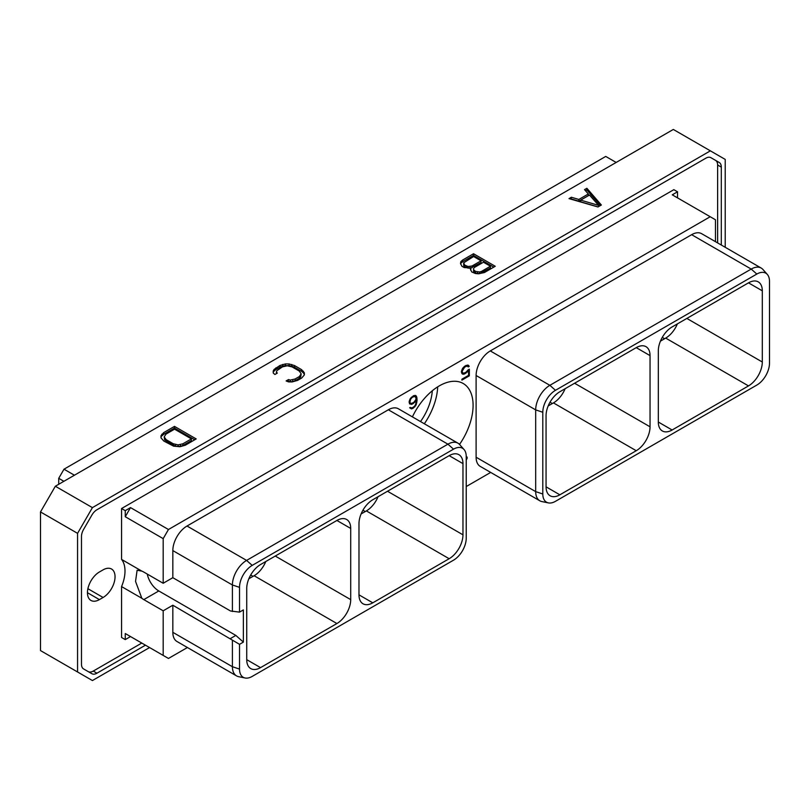 <?xml version="1.0" encoding="UTF-8"?>
<svg xmlns="http://www.w3.org/2000/svg" width="810" height="810" viewBox="0 0 810 810"><rect width="100%" height="100%" fill="white"/><g stroke="black" fill="none" stroke-linecap="round" stroke-linejoin="round"><path stroke-width="1.21" d="M149.566 647.554L92.411 680.552L40.5 650.582L40.5 511.94L55.343 486.233L673.323 129.448L725.223 159.418L725.223 247.293M77.568 671.986L77.568 533.344L92.411 507.627L710.38 150.842M145.456 645.185L96.937 673.201A10.145 5.862 -60 0 1 91.864 673.707L83.582 668.928A10.145 5.862 -60 0 1 81.486 664.281L81.486 536.524A10.145 5.862 -60 0 1 83.582 529.446L91.864 515.109A10.145 5.862 -60 0 1 96.937 509.753L705.854 158.193A10.145 5.862 -60 0 1 710.927 157.697L719.209 162.476A10.145 5.862 -60 0 1 721.305 167.123L717.63 164.997A10.145 5.862 120 0 0 715.524 160.35L710.917 157.687M721.305 245.035L721.305 167.123M77.568 533.344L40.5 511.94M92.411 507.627L55.343 486.233M597.962 206.975L601.364 205.011L586.885 188.295L584.526 189.651L588.333 193.975L578.846 199.452L571.364 197.255L569.005 198.622L597.962 206.975M470.964 268.029L470.377 269.092L471.764 271.947L475.379 273.517L478.558 273.8L484.41 272.535L495.244 266.277L473.536 253.743L462.692 260L460.91 261.549L460.495 263.371L461.892 266.247L464.181 267.563L470.964 268.029L470.681 270.246M274.914 374.483L277.303 373.106L276.402 372.074L276.868 370.656L282.477 366.859L287.277 365.776L292.116 366.92L299.214 371.02L301.188 373.805L299.315 376.579L295.123 378.999L290.284 380.092L288.502 379.566L286.112 380.943L288.583 381.905L292.177 381.925L297.604 380.386L301.705 378.017L304.378 374.888L304.337 372.782L301.553 369.623L294.536 365.573L289.048 363.963L285.414 363.933L279.997 365.482L274.094 369.421L273.213 370.98L273.253 373.056L274.914 374.483M185.369 445.186L196.202 438.929L174.494 426.384L163.66 432.641L160.987 435.78L161.018 437.876L163.812 441.045L173.583 446.158L179.952 446.725L185.369 445.186M571.364 197.255L570.969 199.189M578.846 199.452L578.846 201.153L571.364 198.956M588.333 193.975L588.333 195.676L578.846 201.153M586.885 188.295L586.885 189.996L585.519 190.785M600.382 205.578L586.885 189.996M598.053 206.915L580.679 201.822L580.679 200.121L589.498 195.038L598.59 205.375L598.59 206.611M598.59 205.375L580.679 200.121M460.91 261.549L460.708 264.161M462.692 260L462.692 261.701L460.91 263.25M473.536 253.743L473.536 255.444L462.692 261.701M493.776 267.128L473.536 255.444M490.435 266.237L490.435 267.938L479.51 273.679L475.561 273.091L473.556 271.37L473.536 268.525L474.498 267.401L483.469 262.217L490.435 266.237L481.464 271.421L481.464 273.122M469.81 268.242L464.687 266.804L463.684 265.67L463.664 262.825L473.597 256.517L481.029 260.81L472.058 265.994L468.119 266.531L464.687 265.103L464.687 266.804M481.029 260.81L481.029 262.511L470.701 268.08M481.464 271.421L479.51 271.978L475.561 271.391L473.556 269.669L473.536 268.525M479.51 271.978L479.51 273.679M477.525 271.958L477.525 273.658M475.561 271.391L475.561 273.091M474.559 270.803L474.559 272.504M473.556 269.669L473.556 271.37M466.155 265.953L466.155 267.654M464.687 265.103L463.664 262.825M463.684 263.969L463.684 265.67M472.058 265.994L472.058 267.695M470.104 266.541L470.104 268.191M468.119 266.531L468.119 268.231M274.094 369.421L273.243 372.63M275.886 367.851L275.886 369.552L274.094 371.122M279.997 365.482L279.997 367.183L275.886 369.552M282.71 364.439L282.71 366.14L279.997 367.183M285.414 363.933L285.414 365.634L282.71 366.14M289.048 363.963L289.048 365.664L285.414 365.634M291.772 364.5L291.772 366.201L289.048 365.664M294.536 365.573L294.536 367.274L291.772 366.201M301.553 369.623L301.553 371.324L294.536 367.274M303.406 371.213L303.406 372.914L301.553 371.324M304.337 372.782L304.337 374.483L303.406 372.914M288.502 379.566L287.874 381.632M290.284 380.092L290.284 381.793L288.502 381.267M292.734 379.819L292.734 381.52L290.284 381.793M295.123 378.999L295.123 380.7L292.734 381.52M299.315 376.579L299.315 378.28L295.123 380.7M300.723 375.212L300.723 376.913L299.315 378.28M301.188 373.805L300.723 376.913M276.402 372.074L276.402 373.623M161.858 434.211L161.018 437.42M163.66 432.641L163.66 434.342L161.858 435.912M174.494 426.384L174.494 428.085L163.66 434.342M194.734 439.779L174.494 428.085M191.393 438.888L191.393 440.589L182.888 445.5L180.508 446.32L175.659 446.29L164.693 439.951L164.177 436.853L166.05 434.079L174.555 429.168L191.393 438.888L182.888 443.799L182.888 445.5M182.888 443.799L178.089 444.882L173.249 443.738L166.151 439.648L164.177 436.853M180.508 444.619L180.508 446.32M178.089 444.882L178.089 446.583M175.659 444.589L175.659 446.29M173.249 443.738L173.249 445.439M166.151 439.648L166.151 441.349M164.693 438.25L164.693 439.951M88.199 671.591A10.145 5.862 120 0 0 93.251 671.075L141.78 643.059M717.63 242.909L717.63 164.997M99.407 599.613L103.093 597.486A16.919 9.771 120 0 0 114.139 582.572A16.919 9.771 120 0 0 111.547 569.025A16.919 9.771 120 0 0 103.093 569.855L99.407 571.981A16.919 9.771 120 0 0 88.361 586.896A16.919 9.771 120 0 0 90.953 600.443A16.919 9.771 120 0 0 99.407 599.613L87.45 592.707M187.404 647.524L168.46 658.459L125.256 633.521L125.256 639.606L121.571 637.48L121.571 586.582A30.983 17.881 120 0 0 121.571 559.416L121.571 508.528L673.849 189.672L677.535 191.798L672.27 194.835L710.198 216.736L168.46 529.507L163.185 538.63L163.185 583.261L172.834 577.692L230.485 610.973L239.527 612.127L243.364 609.91L243.364 642.107L235.831 635.425L158.8 590.956A16.868 9.74 60 0 1 147.268 574.067M719.209 162.476L715.524 160.35M121.571 508.528L125.256 510.654L130.521 507.607L168.46 529.507M677.535 197.873L677.535 191.798M715.473 241.663L715.473 219.773L710.198 216.736M466.226 486.547L490.678 472.422M163.185 655.422L163.185 610.801L172.834 605.222L172.834 632.327L232.409 666.711L239.527 669.09A17.931 10.358 120 0 0 245.106 678A17.931 10.358 120 0 0 252.204 676.411L453.539 560.166A17.931 10.358 120 0 0 466.226 538.204L466.226 456.475A17.931 10.358 120 0 0 464.049 449.53A17.931 10.358 120 0 0 453.539 449.155L252.204 565.39A17.931 10.358 120 0 0 239.527 587.351L239.527 612.127M245.106 678L238.646 676.684A20.058 11.583 -60 0 1 236.56 675.894L176.995 641.51A20.058 11.583 -60 0 1 172.834 632.327M172.834 577.692L172.834 550.587A20.058 11.583 -60 0 1 187.019 526.024L388.354 409.779A20.058 11.583 -60 0 1 398.388 408.787L457.954 443.181A20.058 11.583 -60 0 1 459.675 444.589L464.049 449.53M548.38 502.899L541.92 501.582A20.058 11.583 -60 0 1 539.835 500.803L480.269 466.408A20.058 11.583 -60 0 1 476.108 457.225L476.108 375.496A20.058 11.583 -60 0 1 490.293 350.922L691.639 234.687A20.058 11.583 -60 0 1 701.663 233.695L761.238 268.08A20.058 11.583 -60 0 1 762.949 269.497L767.323 274.428A17.931 10.358 120 0 0 756.823 274.053L555.478 390.298A17.931 10.358 120 0 0 542.801 412.26L542.801 493.999A17.931 10.358 120 0 0 548.38 502.899A17.931 10.358 120 0 0 555.478 501.319L756.823 385.074A17.931 10.358 120 0 0 769.5 363.113L769.5 281.374A17.931 10.358 120 0 0 767.323 274.428M412.401 416.877A47.749 27.57 -60 0 1 463.199 383.494A47.749 27.57 -60 0 1 473.091 405.344A47.749 27.57 -60 0 1 459.523 444.427M466.226 460.08L467.127 458.369L467.127 457.042L466.226 457.559M409.566 403.917L412.422 404.079L416.269 400.292L415.793 404.068L414.558 406.245L412.371 407.805L409.668 407.734L411.551 408.928L415.722 405.749L417.039 400.798L416.816 397.194L415.722 395.503L413.525 395.736L410.225 398.672L409.141 401.618L409.566 403.917M467.977 369.998L466.094 372.165L463.695 373.268L462.449 372.519L462.196 371.172L464.667 367.122L467.076 366.019L468.261 366.94L469.223 366.393L468.241 365.168L464.717 366.181L462.52 368.479L461.437 371.425L461.872 373.461L462.52 374.119L464.717 373.886L468.565 370.393L468.565 375.354L461.892 379.212L461.892 380.123L469.334 375.83L469.334 369.208L467.977 369.998M125.256 639.606L130.521 636.559L125.256 633.521M121.571 586.582L141.841 598.286A16.868 9.74 -120 0 0 143.805 599.613L158.8 590.956M163.185 610.801L143.805 599.613M121.571 559.416L141.841 571.121L137.113 570.23L135.543 581.398L141.841 598.286M125.256 510.654L125.256 516.729L163.185 538.63M163.185 583.261L143.805 572.073A16.868 9.74 -120 0 0 141.841 571.121M130.521 507.607L125.256 516.729M172.834 550.587L232.409 584.982L232.409 611.489M172.834 605.222L239.527 644.325L239.527 669.09M239.527 644.325L243.364 642.107M246.726 659.654A19.521 11.269 120 0 0 250.766 668.594A19.521 11.269 120 0 0 260.526 667.632L246.726 659.654L246.726 588.475A19.521 11.269 120 0 1 260.526 564.56L336.909 520.465A19.521 11.269 120 0 1 346.67 519.504A19.521 11.269 120 0 1 350.71 528.434L350.71 599.623L275.258 556.055M350.71 599.623A19.521 11.269 120 0 1 336.909 623.528L260.526 667.632M358.982 594.854L358.982 523.665A19.521 11.269 -60 0 1 372.782 499.76L449.165 455.655A19.521 11.269 -60 0 1 458.926 454.693A19.521 11.269 -60 0 1 462.966 463.624L462.966 534.813A19.521 11.269 -60 0 1 449.165 558.718L372.782 602.822A19.521 11.269 -60 0 1 363.022 603.784A19.521 11.269 -60 0 1 358.982 594.854L372.782 602.822M230.485 638.513L235.831 635.425M232.409 640.214L232.409 666.711A20.058 11.583 -60 0 0 236.56 675.894M388.354 409.779L447.93 444.174A20.058 11.583 -60 0 1 457.954 443.181M453.539 449.155L447.93 444.174L246.594 560.409L252.204 565.39M239.527 587.351L232.409 584.982A20.058 11.583 -60 0 1 246.594 560.409L187.019 526.024M336.909 623.528L254.107 575.728A19.521 11.269 120 0 0 265.791 561.522M254.107 575.728L248.842 578.765M616.167 162.445L605.738 156.431L64 469.203L58.725 478.325L63.879 481.302M58.725 484.279L58.725 478.325M64 469.203L74.419 475.217M378.037 496.722A19.521 11.269 -60 0 1 366.363 510.918L361.098 513.955M677.373 323.899A19.521 11.269 -60 0 1 665.688 338.094L660.433 341.132M762.301 290.81L762.301 361.999A19.521 11.269 -60 0 1 748.501 385.904L672.118 429.999A19.521 11.269 -60 0 1 662.357 430.971A19.521 11.269 -60 0 1 658.317 422.03L658.317 350.841A19.521 11.269 -60 0 1 672.118 326.936L748.501 282.842A19.521 11.269 -60 0 1 758.251 281.87A19.521 11.269 -60 0 1 762.301 290.81L748.501 282.842M650.045 426.799L650.045 355.62A19.521 11.269 120 0 0 646.005 346.68A19.521 11.269 120 0 0 636.245 347.642L559.862 391.746A19.521 11.269 120 0 0 546.062 415.651L546.062 486.84A19.521 11.269 120 0 0 550.101 495.771A19.521 11.269 120 0 0 559.862 494.809L636.245 450.714A19.521 11.269 120 0 0 650.045 426.799L574.594 383.241M691.639 234.687L751.204 269.072A20.058 11.583 -60 0 1 761.238 268.08M756.823 274.053L751.204 269.072L549.869 385.317L555.478 390.298M476.108 375.496L535.683 409.89A20.058 11.583 -60 0 1 549.869 385.317L490.293 350.922M542.801 412.26L535.683 409.89L535.683 491.619L542.801 493.999M539.835 500.803A20.058 11.583 -60 0 1 535.683 491.619L476.108 457.225M548.178 405.942L553.443 402.904A19.521 11.269 120 0 0 565.127 388.709M432.297 390.764A40.196 23.207 -60 0 1 420.522 421.565M437.694 386.846A47.749 27.57 -60 0 1 424.339 423.772M467.127 458.369L466.226 457.842M416.37 396.151L415.105 395.422M416.816 397.194L414.943 395.401M417.039 398.925L416.046 398.348M417.039 400.798L416.269 400.353M416.816 402.783L416.127 402.388M416.37 404.352L415.803 404.018M415.722 405.749L415.155 405.425M414.629 407.157L414.001 406.792M413.525 408.048L412.735 407.592M412.644 408.554L411.561 407.926M411.551 408.928L410.073 408.078L410.913 407.794M410.883 407.784L410.225 407.41M416.269 400.292L415.672 399.948M414.619 402.54L413.991 402.175M413.525 403.431L412.735 402.975M412.422 404.079L411.328 403.451M411.318 404.453L409.85 403.603L410.69 403.309L409.141 401.811M409.9 402.256L410.65 399.188L412.138 397.447L414.558 396.343L416.046 397.821L415.793 399.755L413.809 402.357L411.389 403.461L409.141 402.428L410.154 403.005M413.788 395.644L415.297 396.505M409.9 401.365L409.303 401.021M410.154 400.353L409.597 400.029M410.65 399.188L410.123 398.884M411.389 398.176L410.852 397.862M412.138 397.447L411.531 397.102M413.809 396.485L413.019 396.029M414.558 396.343L413.505 395.746M469.334 375.83L468.544 375.374M468.565 370.393L467.947 370.038M467.157 372.215L466.489 371.83M466.054 373.106L465.264 372.651M464.717 373.886L463.624 373.258M463.614 374.26L461.437 372.215M468.899 365.826L467.633 365.097M469.223 366.393L467.481 365.077M467.238 365.837L467.745 365.543M467.836 366.181L466.317 365.32M467.076 366.019L466.033 365.421M466.094 366.292L465.304 365.837M464.667 367.122L464.019 366.748M463.695 367.973L463.158 367.659M462.945 368.995L462.419 368.692M462.449 370.16L461.892 369.836M462.196 371.172L461.599 370.828M462.196 371.79L461.447 371.355M462.449 372.519L461.437 371.932M96.937 673.201L93.251 671.075M103.093 597.486L87.895 588.708M350.71 528.434L336.909 520.465M253.003 576.366L250.685 575.019M449.165 558.718L366.363 510.918M462.966 534.813L387.514 491.255M462.966 463.624L449.165 455.655M365.249 511.555L362.931 510.219M664.585 338.732L662.266 337.395M762.301 361.999L686.85 318.431M748.501 385.904L665.688 338.094M672.118 429.999L658.317 422.03M650.045 355.62L636.245 347.642M552.339 403.542L550.02 402.205M559.862 494.809L546.062 486.84M636.245 450.714L553.443 402.904"/></g></svg>
